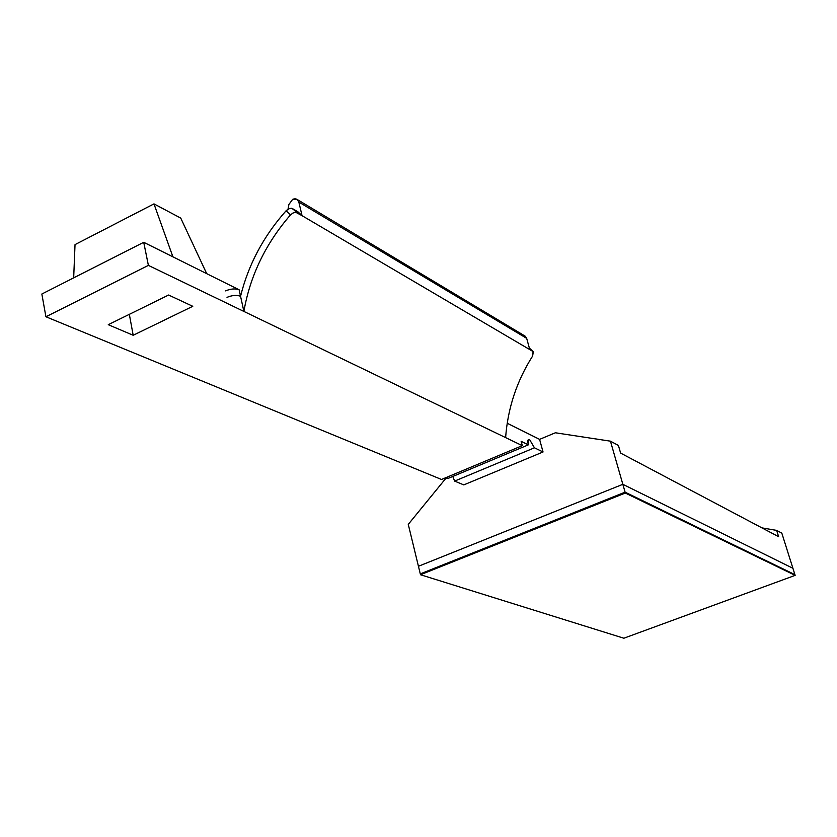 <?xml version="1.0" encoding="UTF-8"?>
<svg xmlns="http://www.w3.org/2000/svg" width="837" height="837" viewBox="0 0 837 837"><rect width="100%" height="100%" fill="white"/><g stroke="black" fill="none" stroke-linecap="round" stroke-linejoin="round"><path stroke-width="1.26" d="M288.891 204.5L292.657 199.332L288.891 204.5L288.033 209.156L288.891 204.5M240.554 296.267C236.683 294.865 232.173 295.231 227.005 297.365C232.173 295.231 236.683 294.865 240.554 296.267C248.401 264.586 263.582 236.097 286.087 210.778L288.43 208.926L291.318 208.246L297.972 211.845L292.49 208.612L296.905 212.64L302.052 215.674L297.972 211.845L302.052 215.674L295.743 212.284L293.368 212.734L290.544 214.858C265.695 243.494 250.148 275.687 243.881 311.427L148.39 265.392L45.92 316.763L441.517 479.475L522.298 445.65L243.881 311.427L239.131 289.801L243.881 311.427L522.298 445.65L521.148 441.34L528.356 444.845L448.13 478.398L446.09 477.55L448.13 478.398L528.356 444.845C527.352 440.817 527.76 439.048 529.559 439.519L528.325 439.561L528.356 444.845L521.148 441.34L522.298 445.65L441.517 479.475L45.92 316.763L148.39 265.392L243.881 311.427C250.148 275.687 265.695 243.494 290.544 214.858L286.087 210.778C263.582 236.097 248.401 264.586 240.554 296.267M225.603 290.878C230.75 288.744 235.27 288.378 239.131 289.801C235.27 288.378 230.75 288.744 225.603 290.878M527.948 440.199L529.559 439.519L534.445 447.805L543.046 451.98L539.593 439.373L555.339 432.781L610.455 441.172L622.843 484.32L792.911 568.281L781.831 533.169L792.911 568.281L622.843 484.32L418.437 566.272L408.268 524.37L445.525 478.733L447.22 478.021L445.525 478.733L408.268 524.37L418.437 566.272L622.843 484.32L610.455 441.172L618.417 445.441L610.455 441.172L555.339 432.781L539.593 439.373L507.191 423.24L539.593 439.373L543.046 451.98L463.792 484.895L454.627 481.097L452.807 476.441L454.627 481.097L534.445 447.805L529.559 439.519L527.948 440.199M180.75 218.101L206.708 273.657L239.131 289.801L172.903 256.823L153.977 203.883L75.027 244.613L73.677 277.863L75.027 244.613L153.977 203.883L180.75 218.101L153.977 203.883L172.903 256.823L143.723 242.301L148.39 265.392L143.723 242.301L206.708 273.657L180.75 218.101M133.188 335.271L108.266 324.693L168.614 295.022L192.782 306.3L133.188 335.271L129.337 314.335L133.188 335.271L192.782 306.3L168.614 295.022L108.266 324.693L133.188 335.271M533.295 351.707L529.706 348.422L533.295 351.707L532.635 356.018C516.774 381.002 507.777 408.194 505.621 437.605C507.777 408.194 516.774 381.002 532.635 356.018L533.085 351.55L529.779 349.604L533.085 351.55L529.863 348.537M620.615 453.089L778.64 536.716L620.615 453.089L618.417 445.441L620.615 453.089M776.652 530.386L778.64 536.716L776.652 530.386L781.831 533.169L776.652 530.386L761.973 527.885L776.652 530.386M41.85 294.017L143.723 242.301L41.85 294.017L45.92 316.763L41.85 294.017M543.046 451.98L534.445 447.805L454.627 481.097L463.792 484.895L543.046 451.98M529.779 349.604L302.052 215.674L298.84 202.073C297.784 199.091 295.712 198.181 292.657 199.332L297.114 199.436L298.84 202.073L302.052 215.674L529.779 349.604L526.672 338.347L529.779 349.604M524.799 335.94L526.672 338.347L298.84 202.073L526.672 338.347L525.113 336.129L297.114 199.436M292.49 208.612L289.435 208.497L286.087 210.778L290.544 214.858L293.86 212.535L296.905 212.64L292.49 208.612M622.843 484.32L418.437 566.272L420.289 573.889L625.093 492.166L622.843 484.32L625.093 492.166L794.93 574.653L792.911 568.281L794.93 574.653L625.093 492.166L420.289 573.889L418.437 566.272L622.843 484.32L792.911 568.281L622.843 484.32M625.093 492.166L420.289 573.889L420.488 574.737L625.344 493.045L625.093 492.166L625.344 493.045L795.15 575.364L623.847 638.223L420.488 574.737L420.289 573.889L625.093 492.166L794.93 574.653L795.15 575.364L794.93 574.653L625.093 492.166M625.344 493.045L420.488 574.737L623.847 638.223L795.15 575.364L625.344 493.045"/></g></svg>
